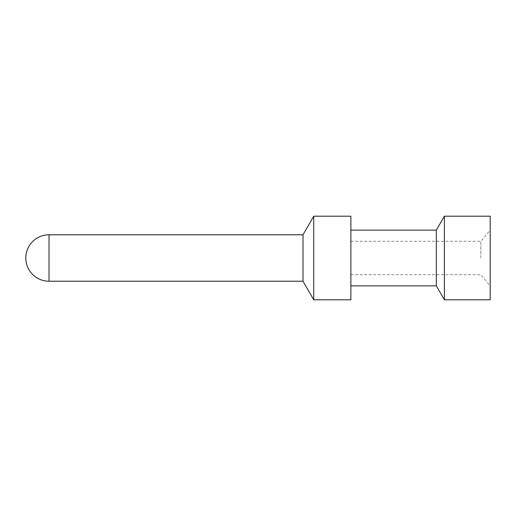 <?xml version="1.0" encoding="UTF-8"?>
<svg xmlns="http://www.w3.org/2000/svg" width="516" height="516" viewBox="0 0 516 516"><rect width="100%" height="100%" fill="white"/><g stroke="black" fill="none" stroke-linecap="round" stroke-linejoin="round"><path stroke-width="0.39" stroke-dasharray="2.58 1.94" d="M350.88 299.796L350.88 216.204M303.002 281.22L303.002 234.78M313.728 299.796L313.728 216.204M436.33 285.864L436.33 230.136M490.2 216.204L490.2 299.796M444.373 216.204L444.373 299.796M350.88 258L350.88 241.282L350.88 258M480.848 258L480.848 241.282L480.848 258M49.02 281.22L49.02 234.78M350.88 241.282L480.848 241.282L490.2 230.136M350.88 274.718L480.848 274.718L490.2 285.864"/><path stroke-width="0.77" d="M350.88 216.204L350.88 299.796L313.728 299.796L313.728 216.204L350.88 216.204M49.02 234.78L49.02 281.22A23.22 23.22 0 0 1 25.8 258A23.22 23.22 0 0 1 49.02 234.78L303.002 234.78L303.002 281.22L313.728 299.796M350.88 230.136L436.33 230.136L436.33 285.864L350.88 285.864M490.2 299.796L490.2 216.204L444.373 216.204L444.373 299.796L490.2 299.796M49.02 281.22L303.002 281.22M303.002 234.78L313.728 216.204M436.33 230.136L444.373 216.204M436.33 285.864L444.373 299.796"/></g></svg>
